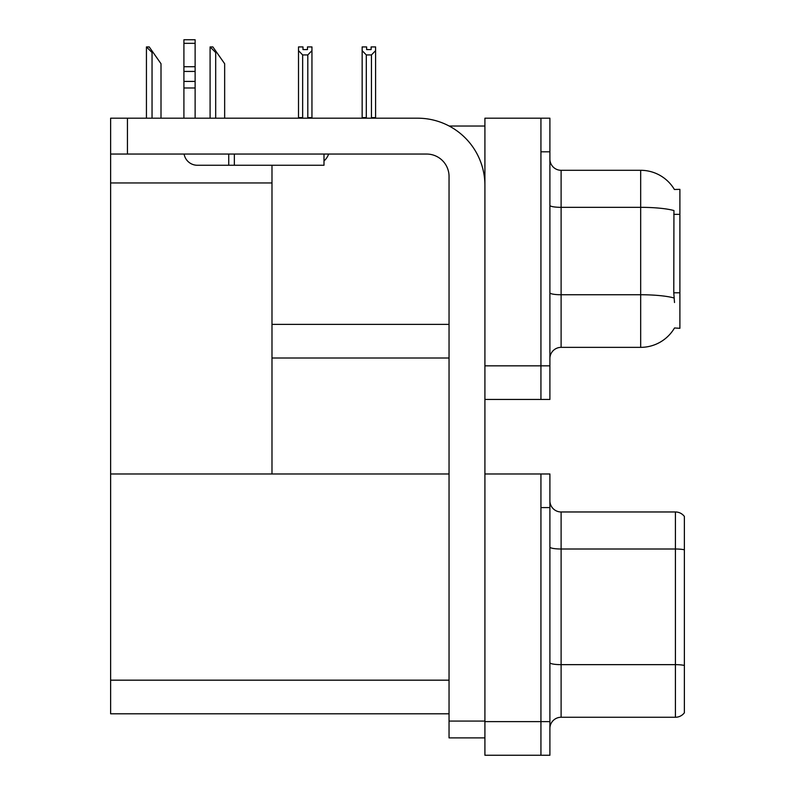 <?xml version="1.0" encoding="UTF-8"?>
<svg xmlns="http://www.w3.org/2000/svg" width="795" height="795" viewBox="0 0 795 795"><rect width="100%" height="100%" fill="white"/><g stroke="black" fill="none" stroke-linecap="round" stroke-linejoin="round"><path stroke-width="1.19" d="M449.185 126.037L484.91 126.037M540.938 473.979L540.938 755.25L549.902 755.25L549.902 473.979L484.91 473.979L484.91 118.197L540.938 118.197L540.938 399.458L484.91 399.458L484.91 365.839L540.938 365.839L540.938 399.458L549.902 399.458L549.902 365.839L540.938 365.839L540.938 151.805L549.902 151.805L549.902 365.839M271.989 357.998L449.046 357.998M674.389 189.488A39.223 39.223 0 0 0 640.671 170.299A39.223 39.223 0 0 1 674.389 189.488L679.894 189.349L679.894 328.305L674.508 327.967A39.223 39.223 0 0 1 640.671 347.355A39.223 39.223 0 0 0 674.309 328.305M271.989 182.959L271.989 473.979L110.624 473.979L110.624 182.959L271.989 182.959L271.989 165.261M110.624 182.959L110.624 118.197L127.439 118.197L127.439 154.051L426.637 154.051A22.409 22.409 0 0 1 449.046 176.46L449.046 721.075L484.91 721.075M484.91 399.458L484.91 755.25L540.938 755.25L540.938 507.598L549.902 507.598M271.989 473.979L449.046 473.979M110.624 473.979L110.624 713.791L449.046 713.791M549.902 358.555A11.21 11.21 0 0 1 561.111 347.355L640.671 347.355L640.671 170.299A39.223 39.223 0 0 1 674.309 189.349A39.223 39.223 0 0 0 640.671 170.299L561.111 170.299A11.21 11.21 0 0 1 549.902 159.089A11.21 11.21 0 0 0 561.111 170.299L561.111 347.355M674.508 302.527L673.782 292.789L673.941 210.546A39.223 6.807 180 0 0 640.671 207.336L561.111 207.336A11.21 1.948 -0 0 1 549.902 205.398M540.938 118.197L549.902 118.197L549.902 151.805M549.902 728.468A11.21 11.21 0 0 1 561.111 717.259L675.412 717.259L675.412 511.97L561.111 511.97A11.21 11.21 0 0 1 549.902 500.761A11.21 11.21 0 0 0 561.111 511.97L561.111 717.259M684.376 516.452A11.21 11.21 0 0 0 675.412 511.97A11.21 11.21 0 0 1 684.376 516.452L684.376 712.777A11.21 11.21 0 0 1 675.412 717.259M684.376 550.567L684.376 665.435A11.21 1.948 180 0 0 675.412 664.65L561.111 664.65A11.21 1.948 0 0 1 549.902 662.712M372 118.197L371.454 117.63L371.454 54.925L366.296 54.925L362.152 50.651L362.152 46.925L366.634 46.925L366.634 49.578L371.116 49.578L366.634 49.578M371.116 49.578L371.116 46.925L375.598 46.925L375.598 50.651L371.454 54.925M371.454 117.63L375.598 117.63L375.598 118.197L375.598 50.651M366.296 54.925L366.296 117.63L365.75 118.197M366.296 117.63L362.152 117.63L362.152 50.651L362.152 118.197M307.466 49.578L302.984 49.578L307.466 49.578L307.466 46.925L311.948 46.925L311.948 50.651L307.804 54.925L302.647 54.925L302.647 117.63L298.503 117.63L298.503 50.651L302.647 54.925M298.503 50.651L298.503 46.925L302.984 46.925L302.984 49.578M302.647 117.63L302.1 118.197M311.948 50.651L311.948 117.63L307.804 117.63L307.804 54.925M308.351 118.197L307.804 117.63M311.948 117.63L311.948 118.197M362.152 50.651L362.152 117.63M210.615 46.925L212.881 46.925L216.806 52.53L215.693 52.53L210.089 46.925L210.089 118.197M224.657 118.197L224.657 63.729L216.806 52.53M146.966 46.925L149.231 46.925L153.157 52.53L152.044 52.53L146.439 46.925L146.439 118.197M161.007 118.197L161.007 63.729L153.157 52.53M484.91 737.879L449.046 737.879L449.046 721.075M484.91 185.424A67.237 67.237 0 0 0 417.673 118.197L127.439 118.197M127.439 154.051L110.624 154.051M323.992 154.051L323.992 165.261L197.359 165.261A13.445 13.445 0 0 1 184.102 154.051M234.346 165.261L234.346 154.051M183.913 118.197L183.913 87.987L195.123 87.987L195.123 118.197M228.741 154.051L228.741 165.261L197.359 165.261M183.913 87.987L183.913 81.418L195.123 81.418L195.123 87.987M195.123 43.328L183.913 43.328L183.913 39.75L195.123 39.75L195.123 71.431L183.913 71.431L183.913 81.418M183.913 71.431L183.913 43.328M195.123 71.431L195.123 81.418M195.123 66.71L183.913 66.71M323.992 160.978A16.804 16.804 0 0 0 328.633 154.051M271.989 324.38L449.046 324.38M679.894 214.352L673.782 214.352M679.894 292.789L673.782 292.789M484.91 721.631L549.902 721.631M110.624 680.172L449.046 680.172M674.061 297.986A39.223 6.807 180 0 0 640.671 294.746L561.111 294.746A11.21 1.948 0 0 1 549.902 292.798M684.376 549.792A11.21 1.948 180 0 0 675.412 549.007L561.111 549.007A11.21 1.948 -0 0 1 549.902 547.059M215.693 118.197L215.693 52.53M152.044 118.197L152.044 52.53"/></g></svg>

